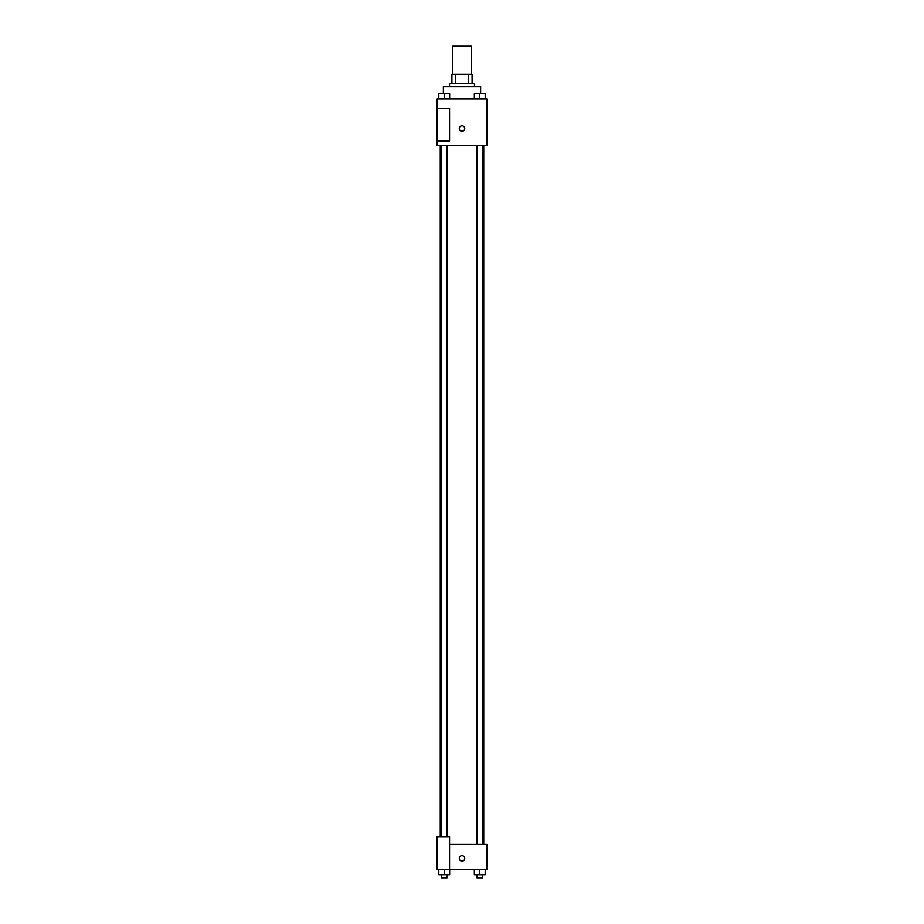 <?xml version="1.0" encoding="UTF-8"?>
<svg xmlns="http://www.w3.org/2000/svg" width="924" height="924" viewBox="0 0 924 924"><rect width="100%" height="100%" fill="white"/><g stroke="black" fill="none" stroke-linecap="round" stroke-linejoin="round"><path stroke-width="1.39" d="M471.321 74.151L471.321 46.2L452.679 46.2L452.679 74.151M455.463 83.472L455.463 74.151L451.905 74.151L451.905 83.472L451.905 74.151M455.463 74.151L472.095 74.151L472.095 83.472M468.537 83.472L468.537 74.151M449.572 86.579L449.572 83.472L474.428 83.472L474.428 86.579M480.63 93.543L480.63 86.579L443.37 86.579L443.37 93.543M437.156 98.995L486.844 98.995L486.844 145.588L437.156 145.588L437.156 140.933L449.572 140.933L449.572 108.316L437.156 108.316L437.156 98.995M459.286 128.505A2.714 2.714 0 0 1 463.363 126.149A2.714 2.714 0 0 1 463.363 130.862A2.714 2.714 0 0 1 459.286 128.505M437.156 108.316L437.156 140.933M449.572 844.409L486.844 844.409L486.844 869.265L437.156 869.265L437.156 836.647L449.572 836.647L449.572 869.265M459.286 858.384A2.714 2.714 0 0 1 463.363 856.04A2.714 2.714 0 0 1 463.363 860.741A2.714 2.714 0 0 1 459.286 858.384M474.335 869.265L474.335 874.693L485.204 874.693L485.204 869.265L485.204 874.693M479.764 874.693L479.764 869.265M482.559 874.693L482.559 877.8L476.969 877.8L476.969 874.693M438.796 869.265L438.796 874.693L449.665 874.693L449.665 869.265L449.665 874.693M444.236 874.693L444.236 869.265M447.031 874.693L447.031 877.8L441.441 877.8L441.441 874.693M474.335 98.995L474.335 93.567L485.204 93.567L485.204 98.995L485.204 93.567M479.764 98.995L479.764 93.567L476.969 93.543M482.559 93.567L479.764 93.543M438.796 98.995L438.796 93.567L449.665 93.567L449.665 98.995L449.665 93.567M444.236 98.995L444.236 93.567L441.441 93.543M447.031 93.567L444.236 93.543M483.737 844.409L483.737 145.588M440.263 836.647L440.263 145.588M476.969 145.588L476.969 844.409M482.559 145.588L482.559 844.409M447.031 836.647L447.031 145.588M441.441 836.647L441.441 145.588"/></g></svg>

